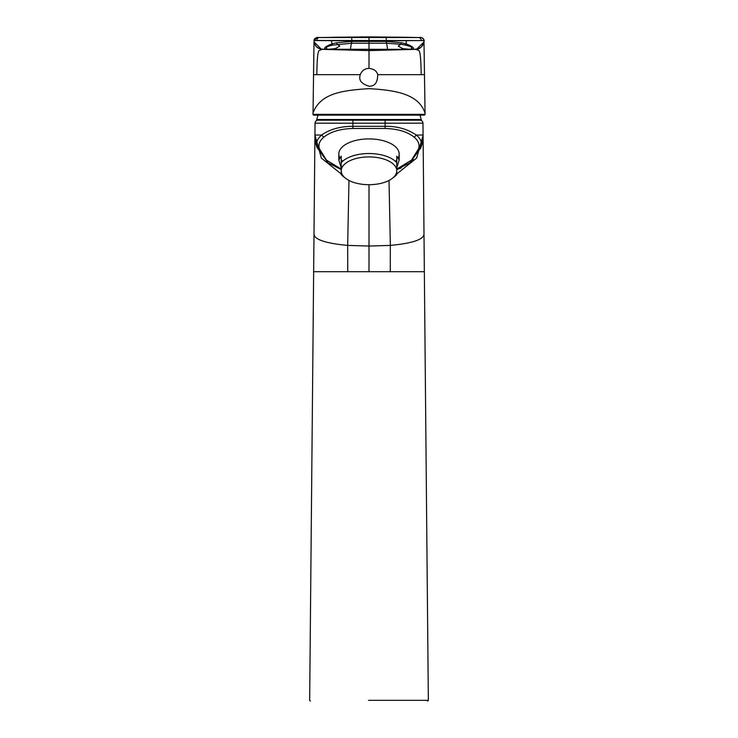<?xml version="1.0" encoding="UTF-8"?>
<svg xmlns="http://www.w3.org/2000/svg" width="738" height="738" viewBox="0 0 738 738"><rect width="100%" height="100%" fill="white"/><g stroke="black" fill="none" stroke-linecap="round" stroke-linejoin="round"><path stroke-width="1.11" d="M420.337 120.202L421.25 119.676L316.75 119.676L317.663 120.202M341.224 169.509L328.189 162.932L317.109 147.582A35.359 35.359 0 0 1 314.923 134.999L315.034 123.181L385.088 123.209L385.088 120.174L419.94 120.174A3.035 3.035 0 0 1 422.966 123.181L385.088 123.209L385.116 128.486C397.819 128.836 407.533 131.761 414.249 137.268L416.324 135.063L423.077 134.999L424.35 271.704L313.65 271.704L314.923 134.999L321.676 135.063C329.628 129.307 340.034 126.392 352.884 126.299L385.116 126.299C397.127 126.161 407.533 129.085 416.324 135.063C420.872 138.855 422.394 143.034 420.891 147.582L410.024 162.766L396.776 169.509L401.371 167.941M390.264 271.704L390.337 245.403C412.348 243.328 423.566 239.582 423.999 234.158L428.344 700.334L368.594 700.334M419.968 115.128A151.53 151.53 0 0 1 421.232 119.538L316.768 119.538A151.53 151.53 0 0 1 318.032 115.128M318.143 115.128L424.221 115.128A0.756 0.756 -90 0 0 424.977 114.353L424.221 115.128M314.886 38.514A3.035 3.035 0.9 0 0 314.028 40.581L316.713 40.47A3.035 2.814 -91.4 0 1 319.453 37.537L316.98 37.601L314.028 40.599L313.023 114.353L424.977 114.353L424.987 113.006C418.935 95.008 398.326 90.23 369 88.661C341.934 90.368 320.329 93.403 313.013 113.006L313.023 114.353A0.756 0.756 90 0 0 313.779 115.128L368.631 115.128M316.713 40.47L423.972 40.581L424.479 74.667L377.708 74.667C377.616 82.61 374.71 86.457 369 86.198C361.306 83.846 358.41 79.999 360.292 74.667L313.521 74.667L314.028 40.627C314.48 45.719 317.248 48.579 322.321 49.215L327.552 49.308C322.607 48.902 324.056 47.103 331.888 43.902L336.5 42.804L351.657 41.429L386.343 41.429L401.5 42.804L406.112 43.902L405.208 45.083L400.771 44.252L398.252 46.134L404.175 49.354L327.561 49.243C324.849 47.749 326.593 46.365 332.792 45.083L331.888 43.902A8.459 4.529 91 0 1 331.657 40.655L314.6 40.544M405.208 45.083C411.407 46.365 413.151 47.758 410.439 49.243L415.679 49.206C420.752 48.579 423.52 45.719 423.972 40.627L423.972 40.608A3.035 3.035 -0.9 0 0 421.02 37.601L405.088 37.26M421.287 40.47A3.035 2.814 91.4 0 0 418.547 37.537L319.453 37.537L368.991 36.909L332.949 37.26M331.657 40.655L369 40.941L369 36.909L369 37.444L369 36.909L406.084 37.278M327.561 49.243L322.321 49.215A8.459 8.459 0.9 0 1 314.028 40.599L314.028 40.599A8.459 8.459 0.9 0 0 322.321 49.206L319.259 50.507C317.82 51.042 317.017 59.095 316.833 74.667M332.792 45.083L351.758 43.238L351.777 37.518M386.223 37.518L386.242 40.894L369 40.941L369 43.238L386.334 43.238L400.771 44.252L401.5 42.804M336.5 42.804L337.229 44.252L339.748 46.134L333.788 49.428M351.758 43.238L369 43.238L369 68.366C364.701 68.569 361.804 70.673 360.292 74.667M410.439 49.243L369 49.797L415.715 49.215L418.732 50.507C419.987 50.774 420.78 57.269 421.112 69.99L421.167 74.667M386.242 43.238L386.242 40.894L406.343 40.655L406.112 43.902C418.52 48.579 411.536 49.243 410.448 49.308L404.212 49.428M423.391 40.544L406.343 40.655M423.972 40.738L423.889 42.029L416.527 49.317L369 50.599L321.473 49.317L314.111 42.029L314.028 40.627L314.222 42.555C315.394 46.642 318.087 48.856 322.321 49.215L322.312 49.215M369 68.366C373.945 68.975 376.841 71.079 377.708 74.667M423.972 40.608L423.972 40.627A8.459 8.459 -0.9 0 0 423.972 40.599L423.972 40.581A8.459 8.459 -0.9 0 1 423.972 40.618L423.557 43.385M423.972 40.682L423.972 40.627C424.95 37.804 423.04 50.175 415.679 49.215L415.679 49.215A8.459 8.459 -0.9 0 0 423.972 40.618L423.972 40.618A8.459 8.459 -0.9 0 1 415.679 49.206L415.715 49.215M385.088 120.174L318.06 120.174A3.035 3.035 0 0 0 315.034 123.181L314.923 134.999L321.362 158.089L341.224 173.956M422.459 141.945L420.485 148.615M413.428 159.602L412.837 160.211M342.598 161.308A30.175 15.092 0 0 1 341.224 159.897M339.554 157.314A30.175 15.092 0 0 1 338.825 154.002A30.175 15.092 0 0 1 369 138.91A30.175 15.092 0 0 1 399.175 154.002A30.175 15.092 0 0 1 398.446 157.314M396.776 159.897A30.175 15.092 0 0 1 395.402 161.308M399.175 154.002L399.175 159.989L396.776 156.17L396.776 162.729A30.175 15.092 180 0 0 369 153.532A30.175 15.092 180 0 0 341.224 162.729L341.224 170.81A27.776 13.893 180 0 0 345.771 178.43A27.776 13.893 180 0 0 392.229 178.43A27.776 13.893 180 0 0 396.776 170.81A27.776 13.893 180 0 0 369 156.926A27.776 13.893 180 0 0 341.224 170.81L341.224 174.519A30.175 15.092 180 0 0 343.77 176.899A30.175 15.092 180 0 0 344.84 177.664M399.175 159.989L396.776 167.96M393.16 177.664A30.175 15.092 180 0 0 394.23 176.899A30.175 15.092 180 0 0 396.776 174.519L396.776 162.729M341.224 167.96L338.825 159.989L341.224 156.17L341.224 162.729M341.224 169.076L326.491 160.146L319.48 148.892L317.109 147.582C315.596 143.052 317.119 138.873 321.676 135.063L323.751 137.268C330.467 131.761 340.181 128.836 352.884 128.486L385.116 128.486M419.94 120.174A3.035 3.035 0 0 1 422.966 123.181L423.077 135.331A35.359 35.359 0 0 1 420.891 147.582A2.528 2.149 -159.7 0 1 418.52 148.892L411.509 160.146L396.776 169.076M369 184.703L369 271.704M348.973 180.441L347.663 245.403C325.652 243.328 314.434 239.582 314.001 234.158L314.923 135.036M332.829 45.073A2.02 1.181 -102.7 0 1 331.925 43.893M336.141 48.505L328.235 49.317M333.871 49.428L350.356 49.677L351.657 41.429M387.644 49.677L386.343 41.429M406.075 43.893A2.02 1.181 102.7 0 1 405.171 45.073M401.859 48.505L409.765 49.317M352.884 128.486L352.912 120.174M414.249 137.268C418.52 140.884 419.94 144.759 418.52 148.892M423.999 234.158L423.077 135.008A35.359 35.359 0 0 1 423.077 135.331L416.638 158.089L396.776 173.956M319.48 148.892C318.06 144.759 319.48 140.884 323.751 137.268M347.736 271.704L347.663 245.403L369 246.049L390.337 245.403L389.027 180.441M427.579 701.1L428.344 700.334M317.109 147.582L314.923 134.999L309.656 700.334L310.421 701.1M424.479 74.667L425.07 113.956M319.489 37.537L377.1 36.928M319.453 37.537C316.63 37.121 314.831 38.007 314.056 40.203M418.511 37.537L369.009 36.909L331.916 37.278M318.761 48.348L318.272 48.09M315.864 46.014L314.803 44.289M360.882 36.928L369 36.909M369 49.797L387.607 49.677M418.547 37.537C421.232 37.103 423.031 37.97 423.935 40.138M312.93 113.956L313.779 115.128M419.728 48.09L419.212 48.357M423.197 44.289L422.118 46.042M423.077 134.999L420.891 147.582M392.229 178.43L394.23 176.899M345.771 178.43L343.77 176.899M338.825 154.002L338.825 159.989M423.077 135.137L423.077 135.727M314.923 135.727L314.923 135.017"/></g></svg>
